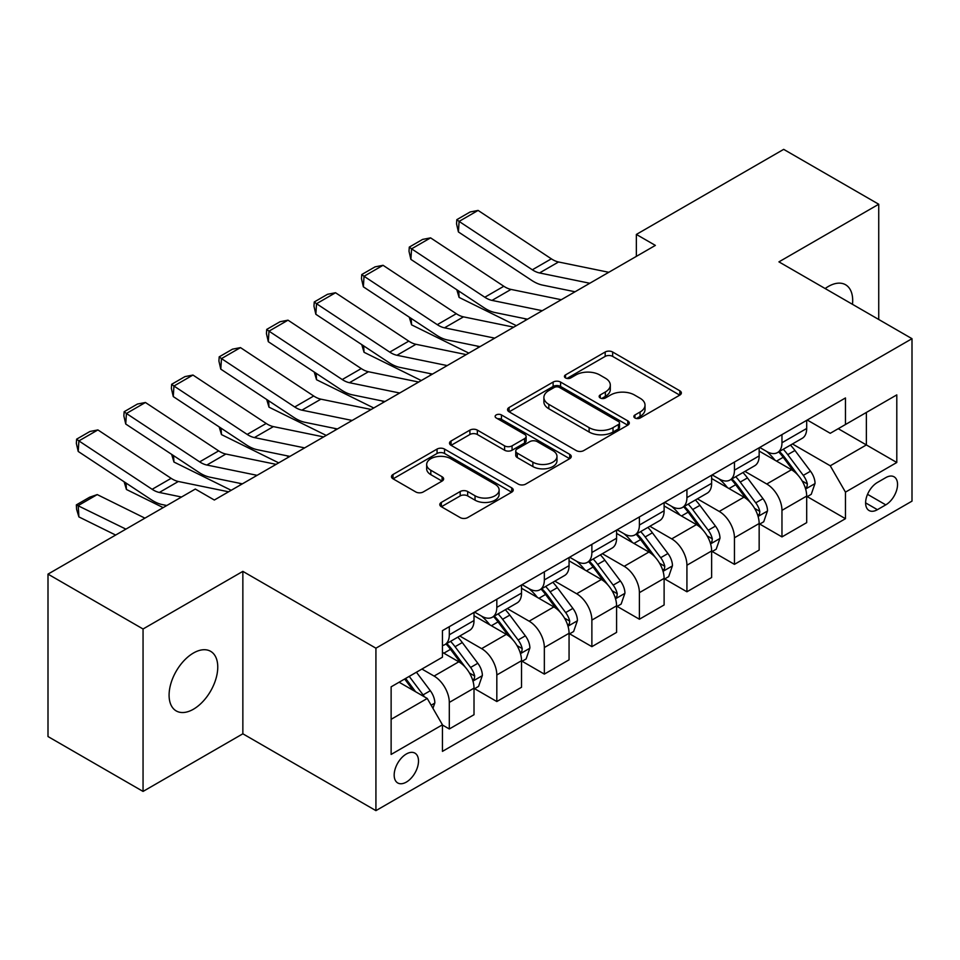 <?xml version="1.0" encoding="UTF-8"?>
<svg xmlns="http://www.w3.org/2000/svg" width="960" height="960" viewBox="0 0 960 960"><rect width="100%" height="100%" fill="white"/><g stroke="black" fill="none" stroke-linecap="round" stroke-linejoin="round"><path stroke-width="1.44" d="M634.944 417.996A3.696 2.136 0 0 0 640.164 417.996L679.824 395.1A5.28 3.048 0 0 0 681.36 392.952A5.28 3.048 0 0 0 679.824 390.792L612.648 352.008A5.28 3.048 0 0 0 605.184 352.008L565.524 374.904A3.696 2.136 0 0 0 564.444 376.416A3.696 2.136 0 0 0 565.524 377.928A3.696 2.136 0 0 0 570.756 377.928L575.88 374.964A16.884 9.756 0 0 1 599.772 374.964L605.364 378.192A16.884 9.756 0 0 1 610.308 385.092A16.884 9.756 0 0 1 605.364 391.98L600.24 394.944A3.696 2.136 0 0 0 599.148 396.456A3.696 2.136 0 0 0 600.24 397.956A3.696 2.136 0 0 0 605.46 397.956L610.596 394.992A16.884 9.756 0 0 1 634.476 394.992L640.068 398.232A16.884 9.756 0 0 1 645.024 405.12A16.884 9.756 0 0 1 640.068 412.02L634.944 414.984A3.696 2.136 0 0 0 633.864 416.484A3.696 2.136 0 0 0 634.944 417.996L634.944 414.984M193.428 709.224A34.416 19.872 120 0 0 215.904 678.9A34.416 19.872 120 0 0 210.636 651.324A34.416 19.872 120 0 0 193.428 653.028A34.416 19.872 120 0 0 170.94 683.352A34.416 19.872 120 0 0 176.22 710.928A34.416 19.872 120 0 0 193.428 709.224M852.48 304.332A34.416 19.872 120 0 0 845.568 284.748A34.416 19.872 120 0 0 828.36 286.452A34.416 19.872 120 0 0 825.144 288.552M406.332 782.1A17.208 9.936 120 0 0 417.576 766.932A17.208 9.936 120 0 0 414.936 753.144A17.208 9.936 120 0 0 406.332 753.996A17.208 9.936 120 0 0 395.1 769.164A17.208 9.936 120 0 0 397.728 782.952A17.208 9.936 120 0 0 406.332 782.1M441.348 502.404A5.28 3.048 0 0 0 439.8 504.564A5.28 3.048 0 0 0 441.348 506.712L460.2 517.596A5.28 3.048 0 0 0 467.664 517.596L511.692 492.168A5.28 3.048 0 0 0 513.24 490.02A5.28 3.048 0 0 0 511.692 487.86L444.528 449.076A5.28 3.048 0 0 0 437.064 449.076L393.024 474.504A5.28 3.048 0 0 0 391.476 476.652A5.28 3.048 0 0 0 393.024 478.812L415.788 491.952A5.28 3.048 0 0 0 423.252 491.952L442.092 481.068A5.28 3.048 0 0 0 443.64 478.92A5.28 3.048 0 0 0 442.092 476.76L430.812 470.244A14.112 8.148 0 0 1 426.672 464.484A14.112 8.148 0 0 1 435.384 456.948A14.112 8.148 0 0 1 450.768 458.724L495 484.248A14.112 8.148 0 0 1 499.128 490.02A14.112 8.148 0 0 1 490.416 497.544A14.112 8.148 0 0 1 475.032 495.78L467.664 491.52A5.28 3.048 0 0 0 460.2 491.52L441.348 502.404L441.348 506.712M242.856 571.368L143.052 628.992L48 574.116L48 736.548L143.052 791.424L242.856 733.8L375.924 810.636L375.924 648.192L242.856 571.368L242.856 733.8M878.736 319.488L878.736 204.24L778.932 261.864L912 338.688L375.924 648.192M878.736 204.24L783.684 149.364L636.36 234.432L636.36 256.38M48 574.116L195.324 489.048L214.332 500.028L655.368 245.4L636.36 234.432M576.264 450.588A5.28 3.048 0 0 0 583.728 450.588L627.756 425.16A5.28 3.048 0 0 0 629.304 423.012A5.28 3.048 0 0 0 627.756 420.852L560.58 382.068A5.28 3.048 0 0 0 553.116 382.068L509.088 407.496A5.28 3.048 0 0 0 507.54 409.644A5.28 3.048 0 0 0 509.088 411.804L576.264 450.588M497.688 418.8A3.696 2.136 0 0 1 501.432 419.316L501.432 414.924L569.724 454.356A5.28 3.048 0 0 1 571.272 456.516A5.28 3.048 0 0 1 569.724 458.664L525.696 484.092A5.28 3.048 0 0 1 518.232 484.092L451.056 445.308L451.056 441A5.28 3.048 0 0 0 449.508 443.148A5.28 3.048 0 0 0 451.056 445.308M451.056 441L469.896 430.116A5.28 3.048 0 0 1 477.36 430.116L504.6 445.848A5.28 3.048 0 0 0 512.064 445.848L524.568 438.624A5.28 3.048 0 0 0 526.116 436.476A5.28 3.048 0 0 0 524.568 434.316L496.212 417.948A3.696 2.136 0 0 1 495.132 416.436A3.696 2.136 0 0 1 497.412 414.468A3.696 2.136 0 0 1 501.432 414.924M885.768 477.636L877.404 482.472A16.668 9.624 120 0 0 866.508 497.16A16.668 9.624 120 0 0 869.064 510.516A16.668 9.624 120 0 0 877.404 509.688L885.768 504.864A16.668 9.624 120 0 0 896.652 490.176A16.668 9.624 120 0 0 894.096 476.82A16.668 9.624 120 0 0 885.768 477.636M375.924 810.636L912 501.132L912 338.688M807.252 420.024L830.256 433.296L845.46 424.524L845.46 397.956L442.452 630.636L442.452 657.192L391.128 686.832L391.128 754.44L442.452 724.8L442.452 751.368L845.46 518.688L845.46 492.132L830.256 465.792L792.456 443.964M845.46 424.524L896.796 394.884L896.796 462.492L845.46 492.132M143.052 628.992L143.052 791.424M838.236 428.688L866.376 444.936L866.376 412.452L896.796 394.884M830.256 465.792L866.376 444.936L896.796 462.492M391.128 719.316L427.248 698.46L399.108 682.224M442.452 725.028L449.304 728.976L449.304 702.42A21.504 12.42 -120 0 0 434.088 676.068L421.92 669.048M449.304 728.976L474.012 714.708L474.012 688.152A21.504 12.42 -120 0 0 458.808 661.8L442.452 652.368M474.588 688.692L496.824 701.532L496.824 674.976A21.504 12.42 -120 0 0 481.62 648.636L459.78 636.024M496.824 701.532L521.532 687.264L521.532 660.708A21.504 12.42 -120 0 0 506.328 634.368L474.012 615.708M522.108 661.26L544.344 674.1L544.344 647.532A21.504 12.42 -120 0 0 529.14 621.192L507.3 608.592M544.344 674.1L569.064 659.832L569.064 633.276A21.504 12.42 -120 0 0 553.848 606.924L521.532 588.276M569.628 633.816L591.876 646.656L591.876 620.1A21.504 12.42 -120 0 0 576.66 593.76L554.832 581.148M591.876 646.656L616.584 632.388L616.584 605.832A21.504 12.42 -120 0 0 601.38 579.492L569.064 560.832M617.16 606.384L639.396 619.224L639.396 592.656A21.504 12.42 -120 0 0 624.192 566.316L602.352 553.716M639.396 619.224L664.116 604.956L664.116 578.388A21.504 12.42 -120 0 0 648.9 552.048L616.584 533.4M664.68 578.94L686.928 591.78L686.928 565.224A21.504 12.42 -120 0 0 671.712 538.884L649.884 526.272M686.928 591.78L711.636 577.512L711.636 550.956A21.504 12.42 -120 0 0 696.432 524.616L664.116 505.956M712.2 551.508L734.448 564.348L734.448 537.78A21.504 12.42 -120 0 0 719.244 511.44L697.404 498.84M734.448 564.348L759.156 550.08L759.156 523.512A21.504 12.42 -120 0 0 743.952 497.172L711.636 478.524M759.732 524.064L781.968 536.904L781.968 510.348A21.504 12.42 -120 0 0 766.764 484.008L744.924 471.396M781.968 536.904L806.688 522.636L806.688 496.08A21.504 12.42 -120 0 0 791.472 469.74L759.156 451.08M759.732 447.456L766.764 451.524A21.504 12.42 -120 0 0 777.516 452.58A21.504 12.42 -120 0 0 781.968 442.74L781.968 434.616M712.2 474.9L719.244 478.956A21.504 12.42 -120 0 0 729.996 480.024A21.504 12.42 -120 0 0 734.448 470.172L734.448 462.06M664.68 502.332L671.712 506.4A21.504 12.42 -120 0 0 682.464 507.456A21.504 12.42 -120 0 0 686.928 497.616L686.928 489.492M617.16 529.776L624.192 533.832A21.504 12.42 -120 0 0 634.944 534.9A21.504 12.42 -120 0 0 639.396 525.048L639.396 516.936M569.628 557.208L576.66 561.276A21.504 12.42 -120 0 0 587.424 562.332A21.504 12.42 -120 0 0 591.876 552.492L591.876 544.368M522.108 584.652L529.14 588.708A21.504 12.42 -120 0 0 539.892 589.776A21.504 12.42 -120 0 0 544.344 579.924L544.344 571.812M474.576 612.084L481.62 616.152A21.504 12.42 -120 0 0 492.372 617.208A21.504 12.42 -120 0 0 496.824 607.368L496.824 599.244M807.252 496.632L845.46 518.688M777.516 452.58L802.236 438.312A21.504 12.42 -120 0 0 806.688 428.472L806.688 420.348M729.996 480.024L754.704 465.756A21.504 12.42 -120 0 0 759.156 455.904L759.156 447.792M682.464 507.456L707.184 493.188A21.504 12.42 -120 0 0 711.636 483.348L711.636 475.224M634.944 534.9L659.652 520.632A21.504 12.42 -120 0 0 664.116 510.78L664.116 502.668M587.424 562.332L612.132 548.064A21.504 12.42 -120 0 0 616.584 538.224L616.584 530.1M539.892 589.776L564.612 575.508A21.504 12.42 -120 0 0 569.064 565.656L569.064 557.544M492.372 617.208L517.08 602.94A21.504 12.42 -120 0 0 521.532 593.1L521.532 584.976M442.452 645.516A21.504 12.42 -120 0 0 444.84 644.652L469.56 630.384A21.504 12.42 -120 0 0 474.012 620.532L474.012 612.42M444.84 644.652A21.504 12.42 -120 0 0 449.304 634.8L449.304 626.688M427.248 698.46L442.452 724.8M636.42 418.524L640.068 416.412A16.884 9.756 0 0 0 645.024 409.512L645.024 405.12M610.308 385.092L610.308 389.472A16.884 9.756 0 0 1 605.364 396.372L601.716 398.484M679.752 395.148L612.648 356.4A5.28 3.048 0 0 0 605.184 356.4L567 378.444M627.684 425.196L560.58 386.46A5.28 3.048 0 0 0 553.116 386.46L509.16 411.84M618.432 424.512A3.696 2.136 0 0 0 619.512 423.012A3.696 2.136 0 0 0 618.432 421.5L559.464 387.456A3.696 2.136 0 0 0 554.244 387.456L548.832 390.576A16.884 9.756 0 0 0 543.888 397.476A16.884 9.756 0 0 0 548.832 404.364L589.128 427.644A16.884 9.756 0 0 0 613.02 427.644L618.432 424.512L618.432 428.904A3.696 2.136 0 0 0 619.512 427.392L619.512 423.012M543.888 397.476L543.888 401.868A16.884 9.756 0 0 0 548.832 408.756L548.832 404.364M618.432 428.904L613.02 432.024A16.884 9.756 0 0 1 589.128 432.024L548.832 408.756M451.128 445.344L469.896 434.508L469.896 430.116M526.116 436.476L526.116 440.868A5.28 3.048 0 0 1 524.568 443.016L512.064 450.24A5.28 3.048 0 0 1 504.6 450.24L477.36 434.508A5.28 3.048 0 0 0 469.896 434.508M501.432 419.316L569.652 458.7M532.872 462.168A14.112 8.148 0 0 0 548.256 463.932A14.112 8.148 0 0 0 556.98 456.408A14.112 8.148 0 0 0 552.84 450.636L537.264 441.648A5.28 3.048 0 0 0 529.8 441.648L517.296 448.86A5.28 3.048 0 0 0 515.748 451.02A5.28 3.048 0 0 0 517.296 453.168L532.872 462.168L532.872 466.56A14.112 8.148 0 0 0 548.256 468.324A14.112 8.148 0 0 0 556.98 460.788L556.98 456.408M515.748 451.02L515.748 455.412A5.28 3.048 0 0 0 517.296 457.56L517.296 453.168M532.872 466.56L517.296 457.56M499.128 490.02L499.128 494.4A14.112 8.148 0 0 1 490.416 501.936A14.112 8.148 0 0 1 475.032 500.172L467.664 495.912A5.28 3.048 0 0 0 460.2 495.912L441.42 506.748M426.672 464.484L426.672 468.876A14.112 8.148 0 0 0 430.812 474.636L430.812 470.244M442.032 481.116L430.812 474.636M511.632 492.204L444.528 453.468A5.28 3.048 0 0 0 437.064 453.468L393.096 478.848M806.688 496.956L811.248 494.328L815.052 483.348A14.244 8.232 -120 0 0 810.504 471.216L794.964 450.48A41.136 23.748 -120 0 0 790.476 445.104M775.032 460.236A41.136 23.748 -120 0 0 766.608 451.428M524.124 318.516L526.608 319.74M458.712 290.988L459.096 297.408L456.804 289.728M516.336 325.668L459.096 297.408M805.392 488.232L807.048 486.444L807.36 483.96A14.244 8.232 -120 0 0 803.28 475.38L787.74 454.644A41.136 23.748 -120 0 0 783.252 449.268M779.424 451.488A34.14 19.716 60 0 1 785.028 457.86L798.18 475.404M778.692 451.908A41.136 23.748 60 0 1 783.18 457.284L793.512 471.072M589.788 283.26L539.532 272.952A26.88 15.516 60 0 1 532.332 269.796L459.096 221.4L458.412 231.948L531.648 280.344A40.332 23.28 -120 0 0 542.448 285.084L575.052 291.768M608.796 272.292L558.54 261.984A26.88 15.516 60 0 1 551.34 258.828L478.104 210.42L459.096 221.4L456.816 219.66L470.124 211.98L478.104 210.42M458.412 231.948L456.54 223.884L456.816 219.66M759.156 524.4L763.728 521.76L767.52 510.78A14.244 8.232 -120 0 0 762.972 498.648L747.444 477.912A41.136 23.748 -120 0 0 742.956 472.536M727.5 487.68A41.136 23.748 -120 0 0 719.088 478.872M476.604 345.948L479.088 347.172M411.18 318.432L411.576 324.84L409.272 317.172M468.816 353.112L411.576 324.84M757.86 515.664L759.516 513.876L759.828 511.392A14.244 8.232 -120 0 0 755.748 502.824L740.22 482.088A41.136 23.748 -120 0 0 735.732 476.712M731.904 478.92A34.14 19.716 60 0 1 737.508 485.292L750.648 502.836M731.172 479.34A41.136 23.748 60 0 1 735.66 484.716L745.98 498.504M711.636 551.832L716.196 549.204L720 538.224A14.244 8.232 -120 0 0 715.452 526.092L699.912 505.356A41.136 23.748 -120 0 0 695.424 499.98M679.98 515.112A41.136 23.748 -120 0 0 671.556 506.304M429.072 373.392L431.556 374.616M363.66 345.864L364.044 352.284L361.752 344.604M421.284 380.544L364.044 352.284M710.34 543.108L711.996 541.32L712.308 538.836A14.244 8.232 -120 0 0 708.228 530.256L692.688 509.52A41.136 23.748 -120 0 0 688.2 504.144M684.372 506.364A34.14 19.716 60 0 1 689.976 512.736L703.128 530.28M683.64 506.784A41.136 23.748 60 0 1 688.128 512.16L698.46 525.948M664.116 579.276L668.676 576.636L672.468 565.656A14.244 8.232 -120 0 0 667.932 553.524L652.392 532.788A41.136 23.748 -120 0 0 647.904 527.412M632.448 542.556A41.136 23.748 -120 0 0 624.036 533.748M381.552 400.824L384.036 402.048M316.14 373.308L316.524 379.716L314.232 372.048M373.764 407.988L316.524 379.716M662.808 570.54L664.464 568.752L664.776 566.268A14.244 8.232 -120 0 0 660.708 557.7L645.168 536.964A41.136 23.748 -120 0 0 640.68 531.588M636.852 533.796A34.14 19.716 60 0 1 642.456 540.168L655.608 557.712M636.12 534.216A41.136 23.748 60 0 1 640.608 539.592L650.928 553.38M542.268 310.704L492.012 300.396A26.88 15.516 60 0 1 484.812 297.24L411.576 248.832L410.892 259.392L484.116 307.788A40.332 23.28 -120 0 0 494.928 312.528L527.532 319.212M561.276 299.724L511.02 289.416A26.88 15.516 60 0 1 503.82 286.26L430.584 237.864L411.576 248.832L409.284 247.104L422.592 239.412L430.584 237.864M410.892 259.392L409.008 251.316L409.284 247.104M494.736 338.136L444.48 327.828A26.88 15.516 60 0 1 437.28 324.672L364.044 276.276L363.36 286.824L436.596 335.22A40.332 23.28 -120 0 0 447.408 339.96L480 346.644M513.756 327.168L463.5 316.86A26.88 15.516 60 0 1 456.288 313.704L383.052 265.296L364.044 276.276L361.764 274.536L375.072 266.856L383.052 265.296M363.36 286.824L361.488 278.76L361.764 274.536M447.216 365.58L396.96 355.272A26.88 15.516 60 0 1 389.76 352.116L316.524 303.708L315.84 314.268L389.076 362.664A40.332 23.28 -120 0 0 399.876 367.404L432.48 374.088M466.224 354.6L415.968 344.292A26.88 15.516 60 0 1 408.768 341.136L335.532 292.74L316.524 303.708L314.244 301.98L327.54 294.288L335.532 292.74M315.84 314.268L313.968 306.192L314.244 301.98M616.584 606.708L621.144 604.08L624.948 593.1A14.244 8.232 -120 0 0 620.4 580.968L604.872 560.232A41.136 23.748 -120 0 0 600.384 554.856M584.928 570A41.136 23.748 -120 0 0 576.504 561.18M334.02 428.268L336.516 429.492M268.608 400.74L268.992 407.16L266.7 399.48M326.232 435.42L268.992 407.16M615.288 597.984L616.944 596.196L617.256 593.712A14.244 8.232 -120 0 0 613.176 585.132L597.648 564.396A41.136 23.748 -120 0 0 593.16 559.02M589.332 561.24A34.14 19.716 60 0 1 594.936 567.612L608.076 585.156M588.588 561.66A41.136 23.748 60 0 1 593.076 567.036L603.408 580.824M399.696 393.012L349.44 382.704A26.88 15.516 60 0 1 342.228 379.548L268.992 331.152L268.308 341.7L341.544 390.096A40.332 23.28 -120 0 0 352.356 394.836L384.948 401.52M418.704 382.044L368.448 371.736A26.88 15.516 60 0 1 361.248 368.58L288.012 320.172L268.992 331.152L266.712 329.412L280.02 321.732L288.012 320.172M268.308 341.7L266.436 333.636L266.712 329.412M569.064 634.152L573.624 631.512L577.428 620.532A14.244 8.232 -120 0 0 572.88 608.4L557.34 587.664A41.136 23.748 -120 0 0 552.852 582.288M537.408 597.432A41.136 23.748 -120 0 0 528.984 588.624M286.5 455.7L288.984 456.936M221.088 428.184L221.472 434.592L219.18 426.924M278.712 462.864L221.472 434.592M567.768 625.416L569.424 623.628L569.736 621.144A14.244 8.232 -120 0 0 565.656 612.576L550.116 591.84A41.136 23.748 -120 0 0 545.628 586.464M541.8 588.672A34.14 19.716 60 0 1 547.404 595.044L560.556 612.588M541.068 589.092A41.136 23.748 60 0 1 545.556 594.468L555.888 608.256M521.532 661.584L526.104 658.956L529.896 647.976A14.244 8.232 -120 0 0 525.348 635.844L509.82 615.108A41.136 23.748 -120 0 0 505.332 609.732M489.876 624.876A41.136 23.748 -120 0 0 481.464 616.056M238.98 483.144L241.464 484.368M173.556 455.616L173.952 462.036L171.648 454.356M231.192 490.296L173.952 462.036M520.236 652.86L521.892 651.072L522.204 648.588A14.244 8.232 -120 0 0 518.124 640.008L502.596 619.272A41.136 23.748 -120 0 0 498.108 613.896M494.28 616.116A34.14 19.716 60 0 1 499.884 622.488L513.024 640.032M493.548 616.536A41.136 23.748 60 0 1 498.036 621.912L508.356 635.7M474.012 689.028L478.572 686.388L482.376 675.42A14.244 8.232 -120 0 0 477.828 663.276L462.288 642.54A41.136 23.748 -120 0 0 457.8 637.164M126.036 483.06L126.42 489.468L124.128 481.8M163.176 507.624L126.42 489.468M472.716 680.292L474.372 678.504L474.684 676.02A14.244 8.232 -120 0 0 470.604 667.452L455.064 646.716A41.136 23.748 -120 0 0 450.576 641.34M446.748 643.548A34.14 19.716 60 0 1 452.352 649.92L465.504 667.476M446.016 643.968A41.136 23.748 60 0 1 450.504 649.344L460.836 663.132M352.164 420.456L301.908 410.148A26.88 15.516 60 0 1 294.708 406.992L221.472 358.596L220.788 369.144L294.024 417.54A40.332 23.28 -120 0 0 304.824 422.28L337.428 428.964M371.172 409.476L320.916 399.168A26.88 15.516 60 0 1 313.716 396.012L240.48 347.616L221.472 358.596L219.192 356.856L232.5 349.164L240.48 347.616M220.788 369.144L218.916 361.068L219.192 356.856M304.644 447.888L254.388 437.58A26.88 15.516 60 0 1 247.188 434.424L173.952 386.028L173.268 396.576L246.492 444.972A40.332 23.28 -120 0 0 257.304 449.712L289.908 456.396M323.652 436.92L273.396 426.612A26.88 15.516 60 0 1 266.196 423.456L192.96 375.048L173.952 386.028L171.66 384.288L184.968 376.608L192.96 375.048M173.268 396.576L171.384 388.512L171.66 384.288M257.112 475.332L206.868 465.024A26.88 15.516 60 0 1 199.656 461.868L126.42 413.472L125.736 424.02L198.972 472.416A40.332 23.28 -120 0 0 209.784 477.156L242.376 483.84M276.132 464.352L225.876 454.044A26.88 15.516 60 0 1 218.664 450.888L145.428 402.492L126.42 413.472L124.14 411.732L137.448 404.04L145.428 402.492M125.736 424.02L123.864 415.944L124.14 411.732M432.948 708.336L434.844 702.852A14.244 8.232 -120 0 0 430.308 690.72L416.436 672.216M97.224 494.592L78.216 505.572L78.9 516.912L76.62 509.424L76.344 504.888L89.652 497.208L97.224 494.592L144.924 518.148M76.344 504.888L125.916 529.128M115.644 535.056L78.9 516.912M424.38 696.804A14.244 8.232 -120 0 0 423.084 694.884L409.212 676.38M405.648 678.444L415.608 691.74M404.652 679.02L413.1 690.3M181.536 497.016L159.336 492.456A26.88 15.516 60 0 1 152.136 489.3L78.9 440.904L78.216 451.452L151.452 499.848A40.332 23.28 -120 0 0 162.252 504.588L166.8 505.524M228.6 491.796L178.344 481.488A26.88 15.516 60 0 1 171.144 478.332L97.908 429.924L78.9 440.904L76.62 439.164L89.916 431.484L97.908 429.924M78.216 451.452L76.344 443.388L76.62 439.164M434.088 676.068L458.808 661.8M481.62 648.636L506.328 634.368M529.14 621.192L553.848 606.924M576.66 593.76L601.38 579.492M624.192 566.316L648.9 552.048M671.712 538.884L696.432 524.616M719.244 511.44L743.952 497.172M766.764 484.008L791.472 469.74M781.968 442.74L806.688 428.472M781.968 510.348L806.688 496.08M734.448 537.78L759.156 523.512M734.448 470.172L759.156 455.904M686.928 565.224L711.636 550.956M686.928 497.616L711.636 483.348M639.396 592.656L664.116 578.388M639.396 525.048L664.116 510.78M591.876 620.1L616.584 605.832M591.876 552.492L616.584 538.224M544.344 647.532L569.064 633.276M544.344 579.924L569.064 565.656M496.824 674.976L521.532 660.708M496.824 607.368L521.532 593.1M449.304 702.42L474.012 688.152M449.304 634.8L474.012 620.532M867.54 494.328L885.768 504.864M865.62 502.884L877.404 509.688M640.068 416.412L640.068 412.02M600.24 397.956L600.24 394.944M605.364 396.372L605.364 391.98M565.524 377.928L565.524 374.904M605.184 356.4L605.184 352.008M612.648 356.4L612.648 352.008M679.824 395.1L679.824 390.792M509.088 411.804L509.088 407.496M553.116 386.46L553.116 382.068M560.58 386.46L560.58 382.068M627.756 425.16L627.756 420.852M589.128 432.024L589.128 427.644M613.02 432.024L613.02 427.644M477.36 434.508L477.36 430.116M504.6 450.24L504.6 445.848M512.064 450.24L512.064 445.848M524.568 443.016L524.568 438.624M569.724 458.664L569.724 454.356M460.2 495.912L460.2 491.52M467.664 495.912L467.664 491.52M475.032 500.172L475.032 495.78M442.092 481.068L442.092 476.76M393.024 478.812L393.024 474.504M437.064 453.468L437.064 449.076M444.528 453.468L444.528 449.076M511.692 492.168L511.692 487.86M805.62 489.012L814.956 483.624M787.74 454.644L794.964 450.48M776.544 461.112L783.18 457.284M803.28 475.38L810.504 471.216M802.152 480.948L807.36 483.96M539.532 272.952L558.54 261.984M532.332 269.796L551.34 258.828M758.1 516.444L767.424 511.056M740.22 482.088L747.444 477.912M729.012 488.556L735.66 484.716M755.748 502.824L762.972 498.648M754.62 508.392L759.828 511.392M710.568 543.888L719.904 538.5M692.688 509.52L699.912 505.356M681.492 515.988L688.128 512.16M708.228 530.256L715.452 526.092M707.1 535.824L712.308 538.836M663.048 571.32L672.384 565.932M645.168 536.964L652.392 532.788M633.972 543.432L640.608 539.592M660.708 557.7L667.932 553.524M659.58 563.268L664.776 566.268M492.012 300.396L511.02 289.416M484.812 297.24L503.82 286.26M444.48 327.828L463.5 316.86M437.28 324.672L456.288 313.704M396.96 355.272L415.968 344.292M389.76 352.116L408.768 341.136M615.516 598.764L624.852 593.376M597.648 564.396L604.872 560.232M586.44 570.864L593.076 567.036M613.176 585.132L620.4 580.968M612.048 590.7L617.256 593.712M349.44 382.704L368.448 371.736M342.228 379.548L361.248 368.58M567.996 626.196L577.332 620.808M550.116 591.84L557.34 587.664M538.92 598.308L545.556 594.468M565.656 612.576L572.88 608.4M564.528 618.144L569.736 621.144M520.476 653.64L529.8 648.252M502.596 619.272L509.82 615.108M491.388 625.74L498.036 621.912M518.124 640.008L525.348 635.844M516.996 645.576L522.204 648.588M472.944 681.084L482.28 675.684M455.064 646.716L462.288 642.54M443.868 653.184L450.504 649.344M470.604 667.452L477.828 663.276M469.476 673.02L474.684 676.02M301.908 410.148L320.916 399.168M294.708 406.992L313.716 396.012M254.388 437.58L273.396 426.612M247.188 434.424L266.196 423.456M206.868 465.024L225.876 454.044M199.656 461.868L218.664 450.888M431.148 705.216L434.76 703.128M423.084 694.884L430.308 690.72M159.336 492.456L178.344 481.488M152.136 489.3L171.144 478.332"/></g></svg>
